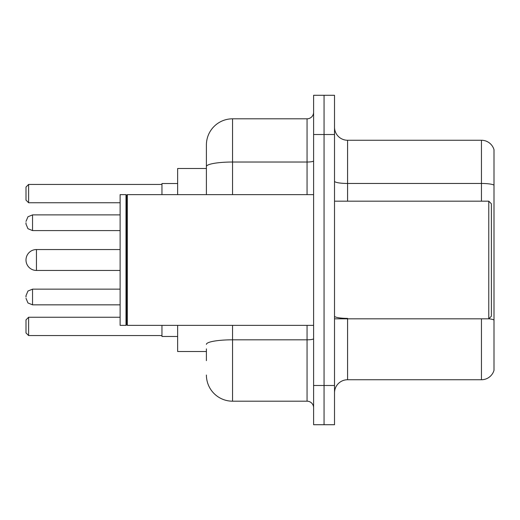 <?xml version="1.0" encoding="UTF-8"?>
<svg xmlns="http://www.w3.org/2000/svg" width="520" height="520" viewBox="0 0 520 520"><rect width="100%" height="100%" fill="white"/><g stroke="black" fill="none" stroke-linecap="round" stroke-linejoin="round"><path stroke-width="0.78" d="M206.401 191.75L206.401 166.569L206.401 168.493L177.645 168.493L177.645 194.636M206.401 351.507L177.645 351.507L177.645 325.364M206.401 360.659L206.401 348.894M313.599 385.496L313.599 424.716L324.058 424.716L324.058 385.496L324.058 424.716L334.516 424.716L334.516 385.496L324.058 385.496L324.058 134.505L324.058 385.496L313.599 385.496L313.599 134.505L324.058 134.505L324.058 95.284L324.058 134.505L334.516 134.505L334.516 385.496M334.516 134.505L334.516 95.284L313.599 95.284L313.599 134.505M232.55 325.364L232.55 401.187L307.06 401.187L307.06 325.364M206.401 194.636L206.401 144.963A26.143 26.143 0 0 1 232.55 118.814L307.06 118.814A6.539 6.539 0 0 0 313.599 112.281M206.401 144.963L206.401 159.341M313.599 407.719A6.539 6.539 0 0 0 307.06 401.187M232.55 401.187A26.143 26.143 0 0 1 206.401 375.037M334.516 392.821A13.072 13.072 0 0 1 347.588 379.743L481.449 379.743L481.449 318.825M494 149.669A13.072 13.072 0 0 0 481.449 140.257A13.072 13.072 0 0 1 494 149.669L494 370.331A13.072 13.072 0 0 1 481.449 379.743M494 185.1L494 185.1A13.072 2.269 180 0 0 481.449 183.463L481.449 140.257L347.588 140.257A13.072 13.072 0 0 1 334.516 127.179A13.072 13.072 0 0 0 347.588 140.257L347.588 201.175M494 185.283L494 327.457M120.12 249.542L36.459 249.542A10.459 10.459 0 0 0 26 260A10.459 10.459 0 0 1 36.459 249.542A10.459 10.459 0 0 0 26 260A10.459 10.459 0 0 1 36.459 249.542L36.459 270.459A10.459 10.459 0 0 1 26 260M488.774 201.175L491.387 203.788L491.387 316.212L488.774 318.825L488.774 201.175L334.516 201.175M127.316 325.364L126.659 324.708L126.659 195.292L127.316 194.636L127.316 325.364L313.599 325.364M126.002 325.364L120.12 325.364L120.12 194.636L126.002 194.636L126.002 325.364L126.659 324.708M161.954 325.364L161.954 336.473L177.645 336.473M177.645 183.528L161.954 183.528L161.954 194.636M28.613 335.562L26 332.943L26 319.872L28.613 317.258L28.613 335.562L161.954 335.562M28.613 317.258L120.12 317.258M28.613 202.742L26 200.129L26 187.057L28.613 184.438L28.613 202.742L120.12 202.742M28.613 184.438L161.954 184.438M26 296.998L26 295.692L26 296.998M26 222.742L26 224.049L26 222.742M313.599 338.676A6.539 1.137 0 0 1 307.06 339.813L232.55 339.813A26.143 4.537 180 0 0 206.401 344.357M232.55 118.814L232.55 162.026L307.06 162.026L307.06 118.814M206.401 166.569A26.143 4.537 180 0 1 232.55 162.026L232.55 194.636M307.06 194.636L307.06 162.026A6.539 1.137 0 0 0 313.599 160.888M347.588 318.825L347.588 379.743M481.449 201.175L481.449 183.463L347.588 183.463A13.072 2.269 -0 0 1 334.516 181.194M494 320.008A13.072 2.269 180 0 0 488.826 318.773M347.588 318.377A13.072 2.269 0 0 1 334.516 316.101M26 295.692L27.95 291.031L32.539 289.153L27.95 291.031L26 295.692L27.95 291.031L32.539 289.153L27.95 291.031L26 295.692L27.95 291.031L32.539 289.153L27.95 291.031L26 295.692L27.95 291.031L32.539 289.153L27.95 291.031L26 295.692L27.95 291.031L32.539 289.153L32.539 304.837L27.95 302.959L26 298.305L27.95 302.959L32.539 304.837L27.95 302.959L26 298.305L27.95 302.959L32.539 304.837L27.95 302.959L26 298.305L27.95 302.959L32.539 304.837L27.95 302.959L26 298.305L27.95 302.959L32.539 304.837L120.12 304.837M120.12 214.897L32.539 214.897L32.539 230.588L27.95 228.709L26 224.049M334.516 318.825L488.774 318.825M126.659 195.292L126.002 194.636M127.316 194.636L313.599 194.636M120.12 270.459L36.459 270.459M32.539 289.153L120.12 289.153M32.539 304.837L27.95 302.959L26 298.305M32.539 230.588L120.12 230.588M32.539 214.897L27.95 216.775L26 221.436"/></g></svg>
